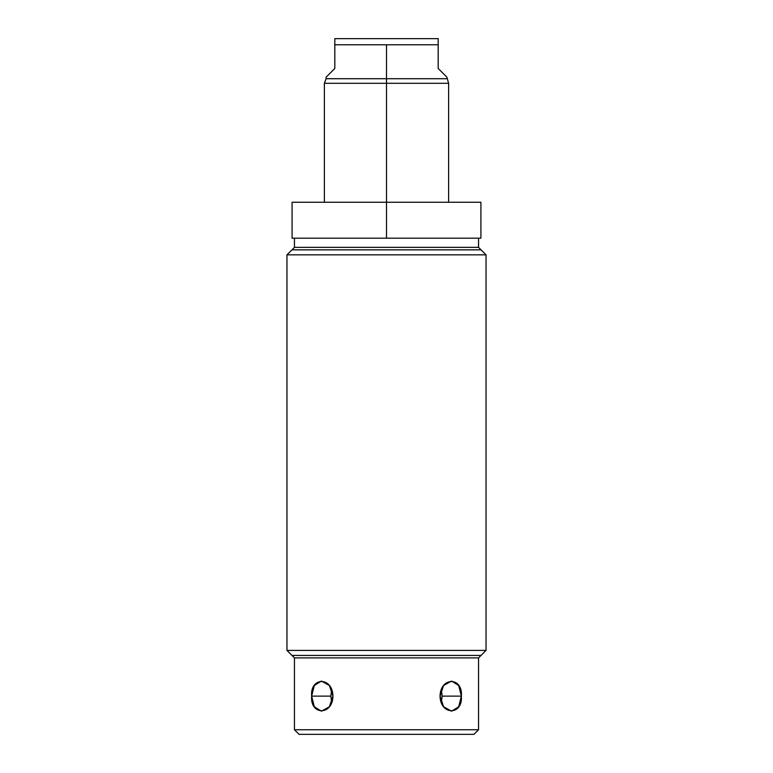 <?xml version="1.0" encoding="UTF-8"?>
<svg xmlns="http://www.w3.org/2000/svg" width="773" height="773" viewBox="0 0 773 773"><rect width="100%" height="100%" fill="white"/><g stroke="black" fill="none" stroke-linecap="round" stroke-linejoin="round"><path stroke-width="1.16" d="M473.955 734.35L299.045 734.35L294.455 729.76L299.045 734.35L473.955 734.35L478.545 729.76L473.955 734.35M294.455 729.76L478.545 729.76L294.455 729.76L294.455 657.9L478.545 657.9L478.545 729.76L478.545 657.9L486.043 650.412L486.043 254.848L478.545 247.36L486.043 254.848L286.957 254.848L286.957 650.412L294.455 657.9L294.455 729.76M440.059 696.125C440.359 715.547 462.959 715.566 461.355 696.125C462.959 676.684 440.359 676.704 440.059 696.125L443.615 706.773L451.587 711.189L458.679 706.783L461.355 696.125L442.021 696.125A15.064 10.648 -90 0 0 441.112 690.047A15.064 10.648 -90 0 1 442.021 696.125A15.064 10.648 -90 0 1 441.112 702.203A15.064 10.648 -90 0 0 442.021 696.125L461.355 696.125L458.679 685.467L451.587 681.061L443.615 685.477L440.059 696.125M311.645 696.125C310.041 715.566 332.641 715.547 332.941 696.125C332.641 676.704 310.041 676.684 311.645 696.125L314.321 706.783L321.413 711.189L329.385 706.773L332.941 696.125L329.385 685.477L321.413 681.061L314.321 685.467L311.645 696.125L330.979 696.125A15.064 10.648 90 0 0 331.888 702.203A15.064 10.648 90 0 1 330.979 696.125L311.645 696.125M294.455 238.19L294.455 247.36L286.957 254.848L294.455 247.36L478.545 247.36L294.455 247.36L294.455 238.19L386.5 238.19L292.088 238.19L292.088 202.255L386.5 202.255L386.5 238.19L386.5 202.255L480.912 202.255L480.912 238.19L386.5 238.19M286.957 254.848L486.043 254.848L486.043 650.412L286.957 650.412L286.957 254.848M286.957 650.412L486.043 650.412L478.545 657.9L294.455 657.9L286.957 650.412M478.545 238.19L478.545 247.36L478.545 238.19M334.815 68.468L334.815 44.766L334.815 68.468C323.288 79.996 323.288 79.996 334.815 68.468L326.1 77.184L326.1 78.711L386.5 78.711L326.1 78.711L324.38 83.3L324.38 202.255L298.107 202.255L386.5 202.255L386.5 83.3L448.62 83.3L386.5 83.3L386.5 78.711L446.9 78.711L386.5 78.711L386.5 83.3L324.38 83.3L386.5 83.3L386.5 202.255M334.815 44.766L386.5 44.766L386.5 78.711L386.5 44.766L334.815 44.766L334.815 38.65L334.815 44.766M334.815 38.65L438.185 38.65L438.185 44.766L386.5 44.766L438.185 44.766L438.185 38.65L334.815 38.65M438.185 68.468C449.712 79.996 449.712 79.996 438.185 68.468L438.185 44.766L438.185 68.468L446.9 77.184L448.62 83.3L448.62 202.255M441.112 690.047A15.064 10.648 -90 0 1 442.021 696.125M330.979 696.125A15.064 10.648 90 0 1 331.888 690.047A15.064 10.648 90 0 0 330.979 696.125A15.064 10.648 90 0 0 331.888 702.203M481.028 655.417L291.972 655.417M291.972 249.843L481.028 249.843"/></g></svg>
